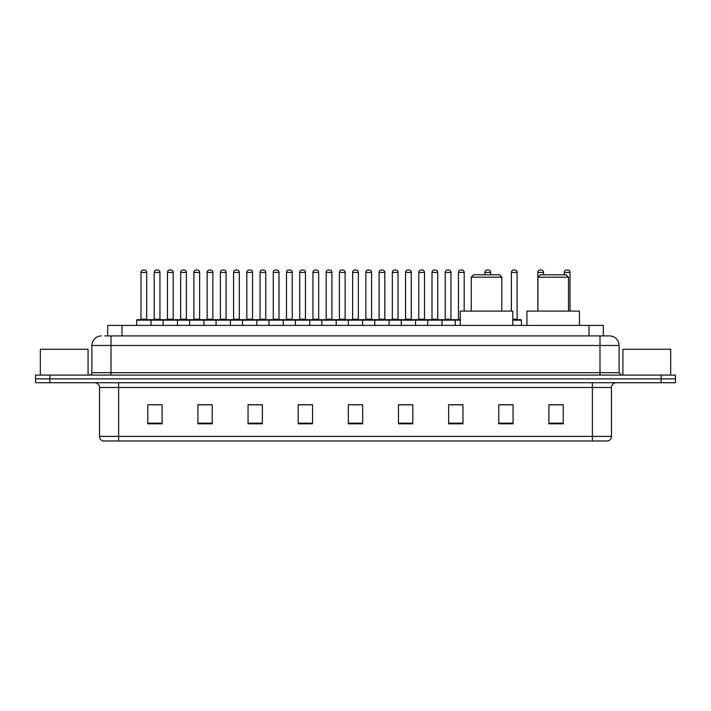 <?xml version="1.0" encoding="UTF-8"?>
<svg xmlns="http://www.w3.org/2000/svg" width="711" height="711" viewBox="0 0 711 711"><rect width="100%" height="100%" fill="white"/><g stroke="black" fill="none" stroke-linecap="round" stroke-linejoin="round"><path stroke-width="1.07" d="M107.663 335.921L107.663 325.416L603.337 325.416L603.337 335.921M105.015 335.921L606.207 335.921M104.793 335.921L111.005 335.921L111.005 345.475L91.897 345.475L91.897 372.688A2.391 2.391 0 0 1 89.515 375.079M101.451 335.921A9.554 9.554 0 0 0 91.897 345.475M619.103 345.475L599.995 345.475L599.995 335.921L609.549 335.921A9.554 9.554 0 0 1 619.103 345.475L619.103 372.688L621.485 375.079M49.877 375.079L35.55 375.079L35.55 378.901L49.877 378.901L35.55 378.901L35.55 382.722L49.877 382.722L49.877 378.901L661.123 378.901L49.877 378.901L49.877 375.079L661.123 375.079L661.123 378.901L675.45 378.901L661.123 378.901L661.123 382.722L49.877 382.722M675.45 375.079L675.45 378.901L675.45 375.079L661.123 375.079M607.781 440.98L592.361 440.98L592.361 436.394L611.46 436.394L611.46 387.495A4.773 4.773 0 0 1 616.233 382.722M607.638 440.98L102.979 440.98A4.773 4.773 0 0 1 99.54 436.394L99.54 387.495C99.256 384.598 97.665 383.007 94.767 382.722M563.228 423.836L563.228 404.737L548.901 404.737L548.901 423.836L563.228 423.836M513.084 423.836L513.084 404.737L498.758 404.737L498.758 423.836L513.084 423.836M462.95 423.836L462.95 404.737L448.623 404.737L448.623 423.836L462.95 423.836M412.807 423.836L412.807 404.737L398.48 404.737L398.48 423.836L412.807 423.836M162.099 423.836L162.099 404.737L147.772 404.737L147.772 423.836L162.099 423.836M212.242 423.836L212.242 404.737L197.916 404.737L197.916 423.836L212.242 423.836M262.377 423.836L262.377 404.737L248.05 404.737L248.05 423.836L262.377 423.836M312.52 423.836L312.52 404.737L298.193 404.737L298.193 423.836L312.52 423.836M362.663 423.836L362.663 404.737L348.337 404.737L348.337 423.836L362.663 423.836M675.45 382.722L675.45 378.901L675.45 382.722L661.123 382.722M457.742 404.835L451.672 404.835M510.649 404.835L503.726 404.835M312.236 404.835L306.174 404.835M299.011 404.835L312.52 404.835M259.328 404.835L253.258 404.835M206.412 404.835L200.351 404.835M153.505 404.835L160.668 404.835M398.48 404.835L411.989 404.835M404.826 404.835L398.764 404.835M351.918 404.835L359.082 404.835M262.377 404.835L248.05 404.835M212.242 404.835L197.916 404.835M462.95 404.835L448.623 404.835M513.084 404.835L498.758 404.835M563.228 404.835L548.901 404.835M88.075 375.079L88.075 349.288L40.323 349.288L40.323 375.079M471.251 277.183L501.815 277.183L499.433 274.793L473.642 274.793L471.251 277.183L471.251 311.089M501.815 277.183L501.815 311.089M512.8 325.416L512.8 311.089L460.275 311.089L460.275 325.416M537.916 277.183L568.48 277.183L566.098 274.793L540.307 274.793L537.916 277.183L537.916 311.089M568.48 277.183L568.48 311.089M579.465 325.416L579.465 311.089L526.94 311.089L526.94 325.416M670.677 375.079L670.677 349.288L622.925 349.288L622.925 375.079M460.275 320.163L136.69 320.163A0.48 0.48 0 0 1 137.17 319.683L150.545 319.683A0.48 0.48 0 0 1 151.016 320.163L151.016 325.416M143.382 270.02A2.391 2.391 0 0 0 140.991 272.411L140.991 319.203L146.724 319.203A0.48 0.48 0 0 0 147.195 319.683A0.48 0.48 0 0 1 146.724 319.203L146.724 272.411A2.391 2.391 0 0 0 144.333 270.02L143.382 270.02L144.333 270.02A2.391 2.391 0 0 1 146.724 272.411L140.991 272.411A2.391 2.391 0 0 1 143.382 270.02L144.333 270.02M140.991 319.203A0.48 0.48 0 0 1 140.511 319.683A0.48 0.48 0 0 0 140.991 319.203M150.545 319.683L137.17 319.683A0.48 0.48 0 0 0 136.69 320.163L136.69 325.416M163.148 325.416L163.148 320.163A0.48 0.48 0 0 1 163.628 319.683L176.995 319.683A0.48 0.48 0 0 1 177.474 320.163L177.474 325.416M169.831 270.02A2.391 2.391 0 0 0 167.449 272.411L167.449 319.203L173.173 319.203A0.48 0.48 0 0 0 173.653 319.683A0.48 0.48 0 0 1 173.173 319.203L173.173 272.411A2.391 2.391 0 0 0 170.791 270.02L169.831 270.02L170.791 270.02A2.391 2.391 0 0 1 173.173 272.411L167.449 272.411A2.391 2.391 0 0 1 169.831 270.02L170.791 270.02M167.449 319.203A0.48 0.48 0 0 1 166.969 319.683A0.48 0.48 0 0 0 167.449 319.203M189.606 325.416L189.606 320.163A0.48 0.48 0 0 1 190.077 319.683L203.453 319.683A0.48 0.48 0 0 1 203.933 320.163L203.933 325.416M196.289 270.02A2.391 2.391 0 0 0 193.899 272.411L193.899 319.203L199.631 319.203A0.48 0.48 0 0 0 200.111 319.683A0.48 0.48 0 0 1 199.631 319.203L199.631 272.411A2.391 2.391 0 0 0 197.24 270.02L196.289 270.02L197.24 270.02A2.391 2.391 0 0 1 199.631 272.411L193.899 272.411A2.391 2.391 0 0 1 196.289 270.02L197.24 270.02M193.899 319.203A0.48 0.48 0 0 1 193.428 319.683A0.48 0.48 0 0 0 193.899 319.203M216.055 325.416L216.055 320.163A0.48 0.48 0 0 1 216.535 319.683L229.911 319.683A0.48 0.48 0 0 1 230.382 320.163L230.382 325.416M222.747 270.02A2.391 2.391 0 0 0 220.357 272.411L220.357 319.203L226.089 319.203A0.48 0.48 0 0 0 226.569 319.683A0.48 0.48 0 0 1 226.089 319.203L226.089 272.411A2.391 2.391 0 0 0 223.698 270.02L222.747 270.02L223.698 270.02A2.391 2.391 0 0 1 226.089 272.411L220.357 272.411A2.391 2.391 0 0 1 222.747 270.02L223.698 270.02M220.357 319.203A0.48 0.48 0 0 1 219.877 319.683A0.48 0.48 0 0 0 220.357 319.203M242.513 325.416L242.513 320.163A0.48 0.48 0 0 1 242.993 319.683L256.36 319.683A0.48 0.48 0 0 1 256.84 320.163L256.84 325.416M249.197 270.02A2.391 2.391 0 0 0 246.815 272.411L246.815 319.203L252.547 319.203A0.48 0.48 0 0 0 253.018 319.683A0.48 0.48 0 0 1 252.547 319.203L252.547 272.411A2.391 2.391 0 0 0 250.156 270.02L249.197 270.02L250.156 270.02A2.391 2.391 0 0 1 252.547 272.411L246.815 272.411A2.391 2.391 0 0 1 249.197 270.02L250.156 270.02M246.815 319.203A0.48 0.48 0 0 1 246.335 319.683A0.48 0.48 0 0 0 246.815 319.203M268.971 325.416L268.971 320.163A0.48 0.48 0 0 1 269.451 319.683L282.818 319.683A0.48 0.48 0 0 1 283.298 320.163L283.298 325.416M275.655 270.02A2.391 2.391 0 0 0 273.264 272.411L273.264 319.203L278.996 319.203A0.48 0.48 0 0 0 279.476 319.683A0.48 0.48 0 0 1 278.996 319.203L278.996 272.411A2.391 2.391 0 0 0 276.615 270.02L275.655 270.02L276.615 270.02A2.391 2.391 0 0 1 278.996 272.411L273.264 272.411A2.391 2.391 0 0 1 275.655 270.02L276.615 270.02M273.264 319.203A0.48 0.48 0 0 1 272.793 319.683A0.48 0.48 0 0 0 273.264 319.203M295.429 325.416L295.429 320.163A0.48 0.48 0 0 1 295.9 319.683L309.276 319.683A0.48 0.48 0 0 1 309.756 320.163L309.756 325.416M302.113 270.02A2.391 2.391 0 0 0 299.722 272.411L299.722 319.203L305.454 319.203A0.48 0.48 0 0 0 305.934 319.683A0.48 0.48 0 0 1 305.454 319.203L305.454 272.411A2.391 2.391 0 0 0 303.064 270.02L302.113 270.02L303.064 270.02A2.391 2.391 0 0 1 305.454 272.411L299.722 272.411A2.391 2.391 0 0 1 302.113 270.02L303.064 270.02M299.722 319.203A0.48 0.48 0 0 1 299.242 319.683A0.48 0.48 0 0 0 299.722 319.203M321.879 325.416L321.879 320.163A0.48 0.48 0 0 1 322.359 319.683L335.734 319.683A0.48 0.48 0 0 1 336.205 320.163L336.205 325.416M328.571 270.02A2.391 2.391 0 0 0 326.18 272.411L326.18 319.203L331.913 319.203A0.48 0.48 0 0 0 332.384 319.683A0.48 0.48 0 0 1 331.913 319.203L331.913 272.411A2.391 2.391 0 0 0 329.522 270.02L328.571 270.02L329.522 270.02A2.391 2.391 0 0 1 331.913 272.411L326.18 272.411A2.391 2.391 0 0 1 328.571 270.02L329.522 270.02M326.18 319.203A0.48 0.48 0 0 1 325.7 319.683A0.48 0.48 0 0 0 326.18 319.203M348.337 325.416L348.337 320.163A0.48 0.48 0 0 1 348.817 319.683L362.183 319.683A0.48 0.48 0 0 1 362.663 320.163L362.663 325.416M355.02 270.02A2.391 2.391 0 0 0 352.638 272.411L352.638 319.203L358.362 319.203A0.48 0.48 0 0 0 358.842 319.683A0.48 0.48 0 0 1 358.362 319.203L358.362 272.411A2.391 2.391 0 0 0 355.98 270.02L355.02 270.02L355.98 270.02A2.391 2.391 0 0 1 358.362 272.411L352.638 272.411A2.391 2.391 0 0 1 355.02 270.02L355.98 270.02M352.638 319.203A0.48 0.48 0 0 1 352.158 319.683A0.48 0.48 0 0 0 352.638 319.203M374.795 325.416L374.795 320.163A0.48 0.48 0 0 1 375.266 319.683L388.641 319.683A0.48 0.48 0 0 1 389.121 320.163L389.121 325.416M381.478 270.02A2.391 2.391 0 0 0 379.087 272.411L379.087 319.203L384.82 319.203A0.48 0.48 0 0 0 385.3 319.683A0.48 0.48 0 0 1 384.82 319.203L384.82 272.411A2.391 2.391 0 0 0 382.429 270.02L381.478 270.02L382.429 270.02A2.391 2.391 0 0 1 384.82 272.411L379.087 272.411A2.391 2.391 0 0 1 381.478 270.02L382.429 270.02M379.087 319.203A0.48 0.48 0 0 1 378.616 319.683A0.48 0.48 0 0 0 379.087 319.203M401.244 325.416L401.244 320.163A0.48 0.48 0 0 1 401.724 319.683L415.1 319.683A0.48 0.48 0 0 1 415.571 320.163L415.571 325.416M407.936 270.02A2.391 2.391 0 0 0 405.546 272.411L405.546 319.203L411.278 319.203A0.48 0.48 0 0 0 411.758 319.683A0.48 0.48 0 0 1 411.278 319.203L411.278 272.411A2.391 2.391 0 0 0 408.887 270.02L407.936 270.02L408.887 270.02A2.391 2.391 0 0 1 411.278 272.411L405.546 272.411A2.391 2.391 0 0 1 407.936 270.02L408.887 270.02M405.546 319.203A0.48 0.48 0 0 1 405.066 319.683A0.48 0.48 0 0 0 405.546 319.203M427.702 325.416L427.702 320.163A0.48 0.48 0 0 1 428.182 319.683L441.549 319.683A0.48 0.48 0 0 1 442.029 320.163L442.029 325.416M434.385 270.02A2.391 2.391 0 0 0 432.004 272.411L432.004 319.203L437.736 319.203A0.48 0.48 0 0 0 438.207 319.683A0.48 0.48 0 0 1 437.736 319.203L437.736 272.411A2.391 2.391 0 0 0 435.345 270.02L434.385 270.02L435.345 270.02A2.391 2.391 0 0 1 437.736 272.411L432.004 272.411A2.391 2.391 0 0 1 434.385 270.02L435.345 270.02M432.004 319.203A0.48 0.48 0 0 1 431.524 319.683A0.48 0.48 0 0 0 432.004 319.203M163.77 319.683L150.394 319.683M154.216 272.411A2.391 2.391 0 0 1 156.607 270.02L157.558 270.02A2.391 2.391 0 0 1 159.948 272.411L154.216 272.411L154.216 319.203A0.48 0.48 0 0 1 153.745 319.683M159.948 272.411L159.948 319.203A0.48 0.48 0 0 0 160.428 319.683M190.228 319.683L176.852 319.683M180.674 272.411A2.391 2.391 0 0 1 183.065 270.02L184.016 270.02A2.391 2.391 0 0 1 186.406 272.411L180.674 272.411L180.674 319.203A0.48 0.48 0 0 1 180.194 319.683M186.406 272.411L186.406 319.203A0.48 0.48 0 0 0 186.877 319.683M216.677 319.683L203.31 319.683M207.132 272.411A2.391 2.391 0 0 1 209.514 270.02L210.474 270.02A2.391 2.391 0 0 1 212.856 272.411L207.132 272.411L207.132 319.203A0.48 0.48 0 0 1 206.652 319.683M212.856 272.411L212.856 319.203A0.48 0.48 0 0 0 213.336 319.683M243.135 319.683L229.769 319.683M233.581 272.411A2.391 2.391 0 0 1 235.972 270.02L236.932 270.02A2.391 2.391 0 0 1 239.314 272.411L233.581 272.411L233.581 319.203A0.48 0.48 0 0 1 233.11 319.683M239.314 272.411L239.314 319.203A0.48 0.48 0 0 0 239.794 319.683M269.593 319.683L256.218 319.683M260.039 272.411A2.391 2.391 0 0 1 262.43 270.02L263.381 270.02A2.391 2.391 0 0 1 265.772 272.411L260.039 272.411L260.039 319.203A0.48 0.48 0 0 1 259.559 319.683M265.772 272.411L265.772 319.203A0.48 0.48 0 0 0 266.252 319.683M296.043 319.683L282.676 319.683M286.497 272.411A2.391 2.391 0 0 1 288.879 270.02L289.839 270.02A2.391 2.391 0 0 1 292.23 272.411L286.497 272.411L286.497 319.203A0.48 0.48 0 0 1 286.018 319.683M292.23 272.411L292.23 319.203A0.48 0.48 0 0 0 292.701 319.683M322.501 319.683L309.134 319.683M312.956 272.411A2.391 2.391 0 0 1 315.337 270.02L316.297 270.02A2.391 2.391 0 0 1 318.679 272.411L312.956 272.411L312.956 319.203A0.48 0.48 0 0 1 312.476 319.683M318.679 272.411L318.679 319.203A0.48 0.48 0 0 0 319.159 319.683M348.959 319.683L335.583 319.683M339.405 272.411A2.391 2.391 0 0 1 341.795 270.02L342.746 270.02A2.391 2.391 0 0 1 345.137 272.411L339.405 272.411L339.405 319.203A0.48 0.48 0 0 1 338.934 319.683M345.137 272.411L345.137 319.203A0.48 0.48 0 0 0 345.617 319.683M375.417 319.683L362.041 319.683M365.863 272.411A2.391 2.391 0 0 1 368.254 270.02L369.205 270.02A2.391 2.391 0 0 1 371.595 272.411L365.863 272.411L365.863 319.203A0.48 0.48 0 0 1 365.383 319.683M371.595 272.411L371.595 319.203A0.48 0.48 0 0 0 372.066 319.683M401.866 319.683L388.499 319.683M392.321 272.411A2.391 2.391 0 0 1 394.703 270.02L395.663 270.02A2.391 2.391 0 0 1 398.044 272.411L392.321 272.411L392.321 319.203A0.48 0.48 0 0 1 391.841 319.683M398.044 272.411L398.044 319.203A0.48 0.48 0 0 0 398.524 319.683M428.324 319.683L414.957 319.683M418.77 272.411A2.391 2.391 0 0 1 421.161 270.02L422.121 270.02A2.391 2.391 0 0 1 424.503 272.411L418.77 272.411L418.77 319.203A0.48 0.48 0 0 1 418.299 319.683M424.503 272.411L424.503 319.203A0.48 0.48 0 0 0 424.982 319.683M455.253 325.416L455.253 320.163A0.48 0.48 0 0 0 454.782 319.683L441.407 319.683M445.228 272.411A2.391 2.391 0 0 1 447.619 270.02L448.57 270.02A2.391 2.391 0 0 1 450.961 272.411L445.228 272.411L445.228 319.203A0.48 0.48 0 0 1 444.748 319.683M450.961 272.411L450.961 319.203A0.48 0.48 0 0 0 451.441 319.683M163.628 319.683L176.995 319.683M190.077 319.683L203.453 319.683M216.535 319.683L229.911 319.683M242.993 319.683L256.36 319.683M269.451 319.683L282.818 319.683M295.9 319.683L309.276 319.683M322.359 319.683L335.734 319.683M348.817 319.683L362.183 319.683M375.266 319.683L388.641 319.683M401.724 319.683L415.1 319.683M428.182 319.683L441.549 319.683M454.64 319.683L460.275 319.683M458.453 272.411A2.391 2.391 0 0 1 460.844 270.02L461.803 270.02A2.391 2.391 0 0 1 464.185 272.411L458.453 272.411L458.453 319.203A0.48 0.48 0 0 1 457.982 319.683M464.185 272.411L464.185 311.089M490.643 274.793L490.643 272.411A2.391 2.391 0 0 0 488.253 270.02L487.302 270.02A2.391 2.391 0 0 0 484.911 272.411L484.911 274.793M521.394 325.416L521.394 320.163A0.48 0.48 0 0 0 520.923 319.683L512.8 319.683M517.101 272.411L511.369 272.411A2.391 2.391 0 0 1 513.76 270.02L514.711 270.02A2.391 2.391 0 0 1 517.101 272.411L517.101 319.203A0.48 0.48 0 0 0 517.572 319.683M511.369 272.411L511.369 311.089M543.551 274.793L543.551 272.411A2.391 2.391 0 0 0 541.169 270.02L540.209 270.02A2.391 2.391 0 0 0 537.827 272.411L537.827 311.089M570.009 311.089L570.009 272.411A2.391 2.391 0 0 0 567.618 270.02L566.667 270.02A2.391 2.391 0 0 0 564.276 272.411L564.276 274.793M121.99 335.921L121.99 325.416M589.01 335.921L589.01 325.416M111.005 375.079L111.005 372.688L619.103 372.688M91.897 372.688L111.005 372.688L111.005 345.475L599.995 345.475L599.995 375.079M592.361 382.722L592.361 387.495L99.54 387.495M611.46 387.495L592.361 387.495L592.361 436.394L118.639 436.394L118.639 440.98M99.54 436.394L118.639 436.394L118.639 382.722M362.663 423.169L348.337 423.169M312.52 423.169L298.193 423.169M262.377 423.169L248.05 423.169M212.242 423.169L197.916 423.169M162.099 423.169L147.772 423.169M412.807 423.169L398.48 423.169M462.95 423.169L448.623 423.169M513.084 423.169L498.758 423.169M563.228 423.169L548.901 423.169M154.216 319.203L159.948 319.203M180.674 319.203L186.406 319.203M207.132 319.203L212.856 319.203M233.581 319.203L239.314 319.203M260.039 319.203L265.772 319.203M286.497 319.203L292.23 319.203M312.956 319.203L318.679 319.203M339.405 319.203L345.137 319.203M365.863 319.203L371.595 319.203M392.321 319.203L398.044 319.203M418.77 319.203L424.503 319.203M445.228 319.203L450.961 319.203M458.453 319.203L460.275 319.203M490.643 272.411L484.911 272.411M521.394 320.163L512.8 320.163M512.8 319.203L517.101 319.203M543.551 272.411L537.827 272.411M570.009 272.411L564.276 272.411M608.021 440.98C610.18 440.216 611.327 438.687 611.46 436.394"/></g></svg>
